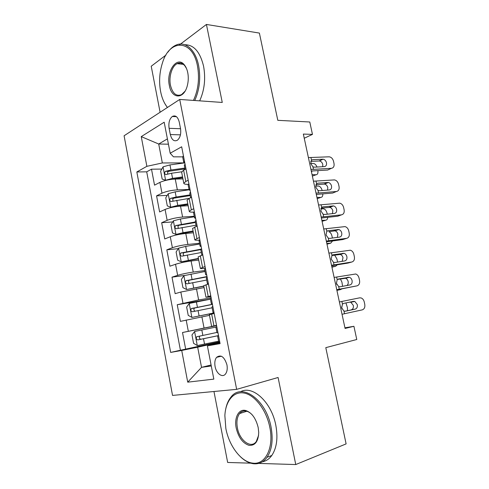 <?xml version="1.0" encoding="UTF-8"?>
<svg xmlns="http://www.w3.org/2000/svg" width="489" height="489" viewBox="0 0 489 489"><rect width="100%" height="100%" fill="white"/><g stroke="black" fill="none" stroke-linecap="round" stroke-linejoin="round"><path stroke-width="0.73" d="M226.945 364.849C224.347 356.738 220.887 354.238 216.566 357.355C214.922 359.574 214.427 362.618 215.093 366.493C216.297 373.633 222.501 378.162 225.545 373.932C227.134 371.707 227.599 368.682 226.945 364.849M213.968 391.5L227.66 462.46L252.801 463.236M124.09 135.777L172.538 395.424L236.652 389.354L179.714 99.444L124.09 135.777M165.967 55.074L151.217 66.235L160.099 112.256M258.657 463.413L295.759 464.55L346.114 443.896L325.796 347.655L356.774 339.5L353.92 326.297L344.934 327.807M179.714 99.444L222.263 102.445L206.431 24.45L179.506 44.829M206.431 24.45L259.39 33.081L277.807 120.325L309.781 121.993L312.459 134.389L303.351 134.072L345.075 328.443L353.92 326.297M182.941 178.895L175.264 179.066C169.255 179.384 164.139 180.49 159.915 182.379L154.536 185.154L151.504 169.188L161.804 169.078M189.029 189.463L177.354 189.873C171.346 190.252 166.217 191.358 161.975 193.179L156.566 195.844L167.214 195.411M156.566 195.844L159.622 211.945L165.08 209.445C169.353 207.727 174.494 206.627 180.502 206.144L188.161 205.735M193.424 232.795L185.777 233.455C179.775 234.097 174.616 235.191 170.288 236.743L164.75 238.956L161.67 222.721L172.721 221.933M198.73 260.087L191.101 260.998C185.105 261.798 179.915 262.893 175.539 264.268L169.921 266.199L166.816 249.83L178.326 248.638M204.084 287.605L180.832 292.025L175.141 293.669L172.006 277.159L184.653 275.448M209.481 315.356L180.398 321.371L177.238 304.72L210.423 299.146M216.523 325.332L211.627 326.383L216.535 325.423M210.753 295.802L205.961 297.257L210.936 296.719M205.038 266.529L200.343 268.382C200.459 268.718 202.043 268.687 205.105 268.302L205.38 268.265M199.378 237.52L194.781 239.763C194.922 240.252 196.529 240.362 199.591 240.081L199.873 240.056M169.108 128.314L170.319 134.548C171.761 139.988 174.151 141.865 177.483 140.166C180.233 137.641 181.236 133.742 180.508 128.46L179.261 122.109C177.837 116.792 175.508 114.915 172.281 116.486C169.426 118.998 168.369 122.941 169.108 128.314L180.557 128.729M219.922 342.771L207.403 345.882L220.093 343.626L181.663 146.786L170.178 153.234L173.467 156.828L182.666 156.865M207.403 345.882L213.827 379.122L187.721 382.166L181.719 350.448L170.667 352.41L136.828 171.957L146.871 166.321L141.254 136.62L164.182 122.213L170.178 153.234M216.56 325.54L204.06 328.058L201.884 316.78M210.264 298.009L198.632 299.946L196.468 288.773M204.842 270.539L193.241 272.08L191.101 260.998M199.53 243.29L187.904 244.445L185.777 233.455M194.255 216.266L182.605 217.043L180.502 206.144M151.504 169.188L146.706 171.828L180.435 350.246L219.726 341.75M204.06 328.058L182.513 332.514L185.704 349.305M177.238 304.72L198.632 299.946M172.006 277.159L177.654 275.344C182.055 274.036 187.25 272.948 193.241 272.08M166.816 249.83L172.385 247.721C176.731 246.242 181.902 245.148 187.904 244.445M161.67 222.721L167.159 220.337C171.45 218.681 176.602 217.587 182.605 217.043M188.198 180.27L185.814 181.443L183.791 183.265C183.962 184.011 185.404 184.377 188.131 184.377M185.985 168.937L183.613 170.16L181.633 172.177M191.529 197.336L189.127 198.442L187.085 200.184M193.901 212.116C190.967 212.263 189.42 212.018 189.261 211.395L191.34 209.824L193.76 208.766M197.122 225.991L192.58 228.442M202.77 254.897L198.118 256.945M208.461 284.06L203.711 285.704M214.206 313.486L209.353 314.702L211.627 326.383M168.43 144.194L158.711 144.017L162.342 162.959L146.871 166.321M184.695 162.886L162.342 162.959M295.759 464.55L278.094 377.496L236.652 389.354M304.25 138.246L312.459 134.389M167.403 138.87L158.711 144.017L141.254 136.62M211.095 364.983L201.535 367.349L211.291 365.98M219.824 342.257L197.672 347.19L201.535 367.349L187.721 382.166M146.706 171.828L136.828 171.957M182.513 332.514L216.584 325.65M180.435 350.246L170.667 352.41M181.719 350.448L197.672 347.19M183.424 155.826L182.666 156.859L183.693 162.11L184.793 162.837M308.4 157.58L329.219 156.81C331.346 157.177 332.777 158.65 333.516 161.229L334.018 163.522C334.409 166.315 333.535 167.923 331.395 168.326L313.486 169.371L312.936 166.835L310.686 163.522L311.499 160.154L312.813 159.671L323.021 159.2C324.739 159.5 325.888 160.685 326.481 162.751C326.793 165.007 326.077 166.297 324.341 166.621L314.433 167.177L312.936 166.835M311.285 171.016L327.685 170.031L331.395 168.326M310.931 169.371L313.486 169.371M322.697 166.712L322.795 164.5C322.208 162.446 321.065 161.272 319.354 160.973L310.698 161.388M184.549 161.572L184.011 161.462L183.693 162.11M184.353 165.49L185.019 163.98M184.799 162.868L169.97 164.915L163.1 166.822L160.643 171.095L162.171 179.09L165.673 180.227L172.562 178.357L182.556 176.92M165.673 180.227L166.541 180.209M171.205 179.39L182.709 177.709M312.061 174.634L316.01 174.775C317.581 174.591 318.198 173.204 317.868 170.618M310.649 163.357L313.791 163.54C315.13 163.876 316.2 165.044 317.013 167.03M184.854 168.069L170.954 170.013L165.361 171.364C164.182 173.1 164.426 174.157 166.107 174.53L171.578 173.24L181.645 171.816M312.043 170.967L311.517 172.11M167.886 173.98C167.348 172.825 167.599 171.939 168.638 171.321L185.013 168.894M193.448 100.41C198.302 89.939 199.64 78.466 197.47 65.997C192.629 39.016 169.61 38.674 162.482 62.806C159.469 72.189 158.839 81.767 160.612 91.541C161.92 98.142 164.206 103.442 167.47 107.446M167.837 52.25C170.172 48.973 172.782 46.644 175.667 45.263C184.952 40.538 195.551 49.493 198.638 65.734C200.832 78.258 199.536 89.854 194.744 100.502M187.764 72.72C188.558 76.938 188.43 81.156 187.391 85.373C184.066 99.689 171.56 99.249 169.353 85.483C166.003 71.094 177.22 55.245 184.481 65.037C186.022 66.987 187.116 69.548 187.764 72.72M186.474 68.46L184.854 65.819C182.519 63.075 179.952 62.354 177.152 63.656C171.926 66.082 168.668 76.81 170.453 85.239C172.562 93.558 176.266 96.681 181.572 94.615L184.989 91.266M184.891 44.75C193.876 44.731 200.111 51.913 203.595 66.29C205.79 78.747 204.475 90.263 199.665 100.85M178.772 63.839L179.604 63.014M167.354 107.519L164.793 103.509M269.787 427.19C266.401 410.094 255.02 395.246 244.421 393.113C233.797 390.864 225.576 400.827 224.867 415.583L225.839 428.437C228.993 445.748 241.071 461.928 252.648 463.114C265.295 465.265 274.201 447.667 269.787 427.19M225.82 408.547C226.817 403.859 228.534 400.033 230.979 397.068C241.511 382.496 265.992 399.189 271.028 426.946C273.32 439.666 271.994 449.782 267.037 457.301C263.424 462.191 258.889 464.336 253.436 463.731C249.035 463.132 244.757 460.852 240.6 456.909M258.186 427.52L258.724 432.404C258.314 441.549 255.05 445.852 248.932 445.308C242.74 443.187 238.51 437.466 236.23 428.144C234.054 417.869 238.626 408.798 245.447 410.436C251.572 412.355 255.82 418.052 258.186 427.52M252.135 414.758C250.209 412.747 248.229 411.524 246.181 411.084C243.546 410.589 241.352 411.414 239.592 413.547C237.061 417.013 236.328 421.805 237.403 427.912C239.494 440.448 251.108 449.159 256.303 441.5L258.595 435.332M240.527 391.793C252.361 384.794 271.499 401.909 275.82 425.277C278.107 437.918 276.768 447.979 271.798 455.467C269.237 458.988 266.102 461.096 262.397 461.787M188.87 183.711L188.094 184.659M313.467 181.205L334.452 179.903C336.487 180.325 337.85 181.774 338.547 184.255L339.048 186.566C339.445 189.384 338.577 191.028 336.438 191.492L318.559 192.99L318.015 190.435L315.76 187.146L316.566 183.705L317.874 183.179L328.235 182.47C329.873 182.819 330.974 183.98 331.524 185.967C331.842 188.241 331.132 189.567 329.397 189.94L319.506 190.741L318.015 190.435M316.31 194.439L332.685 193.045L336.438 191.492M316.016 193.082L318.559 192.99M190.001 189.506L189.451 189.353L189.115 189.909L190.19 190.484M327.587 190.087L327.789 187.562C327.245 185.588 326.151 184.432 324.519 184.09L315.863 184.689M189.781 193.308L190.478 191.932M194.359 211.835L193.54 212.599L194.585 217.947L195.637 218.369M318.577 205.001L339.721 203.167C341.664 203.638 342.96 205.062 343.608 207.446L344.115 209.775C344.519 212.617 343.657 214.304 341.524 214.83L323.675 216.78L323.125 214.213L320.87 210.942L321.664 207.428L322.972 206.865L333.486 205.912C335.044 206.303 336.084 207.446 336.603 209.353C336.927 211.651 336.218 213.008 334.488 213.424L324.617 214.482L323.125 214.213M321.377 218.027L337.722 216.224L341.524 214.83M321.145 216.963L323.675 216.78M332.471 213.644L332.826 210.79C332.312 208.901 331.273 207.758 329.72 207.379L321.096 208.155M195.502 217.684L194.946 217.483L194.585 217.947M196.223 226.352L195.245 221.328L195.979 220.136M199.903 240.209L199.06 240.869M323.724 228.968L345.026 226.603C346.872 227.116 348.101 228.516 348.712 230.802L349.225 233.149C349.629 236.022 348.773 237.752 346.646 238.332L328.834 240.753L328.278 238.161L326.016 234.916L326.805 231.328L328.113 230.729L338.767 229.53C340.252 229.952 341.236 231.083 341.725 232.911C342.049 235.227 341.346 236.621 339.617 237.086L329.763 238.4L328.278 238.161M202.691 254.494L201.957 255.179M326.475 241.792L342.789 239.567L346.646 238.332M326.31 241.022L328.834 240.753M201.052 246.108L200.484 245.863L200.105 246.23L201.126 246.499M337.349 237.391L337.893 234.188C337.41 232.373 336.432 231.254 334.953 230.832L328.834 231.707C330.326 232.257 331.377 233.699 331.976 236.034L332.41 238.045M200.771 249.671L201.535 248.577M205.49 268.834L204.61 269.341M328.908 253.119L350.356 250.209C352.111 250.759 353.272 252.135 353.853 254.329L354.366 256.694C354.782 259.592 353.926 261.364 351.799 262.006L334.024 264.897L333.461 262.287L331.206 259.066L331.982 255.405L333.284 254.763L344.085 253.326C345.491 253.779 346.42 254.885 346.878 256.639C347.208 258.974 346.505 260.405 344.782 260.918L334.947 262.495L333.461 262.287M208.302 283.241L207.403 283.657L208.393 283.718M331.615 265.735L347.899 263.082L351.799 262.006M331.511 265.258L334.024 264.897M206.651 274.781L205.667 274.763L206.67 274.873M342.184 261.334L342.997 257.752C342.544 256.01 341.615 254.916 340.216 254.463L331.848 255.539M207.403 283.657L206.34 278.204L207.14 277.275M189.09 189.781L175.166 191.853L168.253 193.687L165.759 197.831L167.299 205.9L170.844 207.208L177.776 205.404L187.794 203.858M170.844 207.208L173.393 207.067M174.127 206.933L187.923 204.512M316.951 197.428L320.882 197.403C322.245 197.244 322.893 196.071 322.819 193.882M315.631 186.028L318.773 186.107C320.362 186.609 321.487 188.082 322.165 190.527M190.087 194.891L176.156 196.994L170.465 198.351C169.353 200.08 169.628 201.138 171.284 201.517L189.353 198.338M316.707 194.402L316.407 194.885M173.149 200.979C172.501 199.842 172.684 198.919 173.711 198.21L190.221 195.588M194.359 216.786L180.404 219.011L173.448 220.783L170.912 224.793L172.47 232.929L176.058 234.414L183.039 232.678L193.082 231.022M176.058 234.414L193.179 231.535M321.878 220.38L325.784 220.197C326.939 220.05 327.587 219.09 327.716 217.33M320.845 208.846L323.785 208.827C325.344 209.359 326.432 210.832 327.062 213.247L327.269 214.2M195.362 221.945L175.618 225.57C174.573 227.287 174.866 228.339 176.511 228.724L196.003 225.203M178.485 228.192C177.703 227.092 177.825 226.138 178.84 225.325L195.472 222.495M199.671 244.017L185.686 246.407L178.687 248.1L176.113 251.982L177.678 260.185L181.321 261.847L198.406 258.418M181.321 261.847L198.479 258.785M326.841 243.498L330.723 243.149L332.551 240.967M201.321 249.109L180.82 253.009C179.836 254.714 180.154 255.765 181.78 256.169L201.327 252.507M183.895 255.637C182.965 254.586 183.002 253.602 184.011 252.666L200.765 249.634L201.823 255.05M205.032 271.481L183.968 275.649L181.358 279.396L182.935 287.666L186.627 289.512L203.779 286.041M186.627 289.512L203.821 286.267M331.835 266.78L335.699 266.26L337.276 264.812M206.994 276.554L186.064 280.686C185.142 282.379 185.484 283.431 187.091 283.84L206.7 280.044M334.659 255.111L336.927 258.981L337.557 262.073M189.408 283.302C188.289 282.342 188.234 281.322 189.231 280.24L207.049 276.823M211.126 297.709L210.215 298.07M334.128 277.446L355.717 273.987C357.38 274.573 358.48 275.918 359.03 278.033L359.549 280.411C359.965 283.333 359.115 285.148 356.994 285.857L339.256 289.225L338.688 286.591L336.432 283.394L337.196 279.659L338.498 278.981L349.427 277.294C350.76 277.776 351.64 278.858 352.074 280.539C352.404 282.899 351.707 284.36 349.99 284.928L340.173 286.768L338.688 286.591M213.962 312.245L213.033 312.52L213.999 312.416M336.793 289.855L356.994 285.857M336.756 289.684L339.256 289.225M212.098 303.51L211.285 303.547L212.299 303.712M346.903 285.503C348.04 284.629 348.449 283.29 348.144 281.493C347.71 279.818 346.835 278.742 345.509 278.272L337.447 279.445M213.033 312.52L211.963 307.019L212.788 306.224M210.429 299.176L189.298 303.437L186.645 307.049L188.234 315.387L191.975 317.416L214.096 312.923M191.975 317.416L214.115 313.009M336.872 290.228L340.711 289.543L341.75 288.907M212.409 304.28L191.358 308.596C190.496 310.277 190.857 311.322 192.452 311.75L212.116 307.807M340.393 278.919L341.915 282.092L342.587 286.316M336.365 283.027L336.78 284.5M195.074 311.181C193.693 310.393 193.497 309.348 194.506 308.052L212.434 304.409M216.816 326.841L215.869 327.043L216.951 332.581L217.996 332.899M339.39 301.957L359.611 297.844L361.108 297.942C362.685 298.553 363.724 299.873 364.244 301.902L364.763 304.299C365.185 307.251 364.342 309.109 362.227 309.879L344.525 313.73L343.956 311.083L341.695 307.905L342.453 304.097L343.749 303.376L353.553 301.352L354.806 301.444L357.306 304.616C357.636 307 356.952 308.498 355.234 309.109L344.739 311.267M219.677 341.505L218.711 341.628L217.629 336.084L218.491 335.436M342.031 314.286L344.525 313.73M351.249 309.867C352.96 309.256 353.651 307.764 353.321 305.399L350.833 302.251L349.782 302.129M343.956 311.083L345.436 311.218L355.234 309.109M218.241 335.925L217.629 336.084M215.881 327.11L194.671 331.456L191.975 334.928L193.583 343.339L197.373 345.558L218.626 341.163M216.92 332.441L196.7 336.744C195.893 338.406 196.278 339.458 197.856 339.898L218.418 335.637M218.436 335.595L201.144 339.195C199.249 338.871 198.809 337.838 199.824 336.096L196.7 336.744M345.955 302.917L347.434 307.703L347.496 310.674M341.566 306.951L341.909 308.651M177.354 189.873L175.264 179.066M161.975 193.179L159.915 182.379M188.326 331.291L186.175 320.02M182.965 303.198L180.832 292.025M177.654 275.344L175.539 264.268M172.385 247.721L170.288 236.743M167.159 220.337L165.08 209.445M185.814 181.443L183.613 170.16M191.34 209.824L189.127 198.442M196.92 238.449L194.683 226.969M202.544 267.336L200.288 255.747M208.222 296.475L205.948 284.787M213.95 325.876L211.658 314.085M180.435 134.848L170.319 134.548M311.499 160.154L310.955 157.623M319.06 160.973L322.728 159.194M312.813 159.671L311.371 160.264M184.414 161.462L184.011 161.462M312.373 176.095L316.01 174.775M163.039 166.932L165.582 180.196M171.578 173.24L172.562 178.357M169.97 164.915L170.954 170.013M168.815 171.266L165.49 171.309M316.566 183.705L316.016 181.156M324.054 184.078L327.771 182.458M317.874 183.179L316.634 183.65M189.793 189.341L189.451 189.353M321.664 207.428L321.114 204.867M329.091 207.354L332.856 205.893M322.972 206.865L321.951 207.214M326.805 231.328L326.249 228.742M334.158 230.802L337.972 229.494M328.113 230.729L327.33 230.967M331.982 255.405L331.426 252.801M339.262 254.414L343.125 253.271M333.284 254.763L332.752 254.91M317.208 198.632L320.882 197.403M168.192 193.791L170.753 207.171M176.786 200.245L177.776 205.404M175.166 191.853L176.156 196.994M173.986 198.118L170.661 198.265M322.08 221.328L325.784 220.197M173.381 220.881L175.967 234.372M182.036 227.483L183.039 232.678M180.404 219.011L181.401 224.2M179.2 225.197L175.881 225.447M326.988 244.182L330.723 243.149M178.619 248.198L181.23 261.804M187.336 254.946L188.344 260.191M185.686 246.407L186.694 251.633M184.457 252.501L181.144 252.862M331.927 267.202L335.699 266.26M183.901 275.747L186.535 289.47M192.672 282.642L193.693 287.929M191.016 274.029L192.03 279.305M189.756 280.038L186.45 280.509M337.196 279.659L336.634 277.037M344.403 278.198L348.321 277.226M336.903 290.38L340.711 289.543M189.231 303.528L191.884 317.367M198.063 310.576L199.09 315.906M196.389 301.89L197.415 307.208M195.105 307.807L191.804 308.388M342.453 304.097L341.884 301.456M194.598 331.542L197.275 345.503M203.497 338.749L204.536 344.128M201.804 329.989L202.843 335.35M201.144 339.195L197.856 339.898M221.358 356.206L216.566 357.355M183.791 183.265L181.621 172.085M189.261 211.395L187.067 200.111M194.781 239.763L192.568 228.387M200.343 268.382L198.112 256.902M205.961 297.257L203.705 285.674M176.474 116.694L172.281 116.486M184.341 165.435L185.111 169.39M319.354 160.973L323.021 159.2M168.638 171.321L165.361 171.364M177.152 63.656L183.387 64.359M184.854 65.819L184.481 65.037M271.798 455.467L267.037 457.301M239.592 413.547L246.835 411.249M246.181 411.084L245.447 410.436M252.648 463.114L253.436 463.731M188.082 184.61L189.115 189.909M189.769 193.259L190.643 197.745M324.519 184.09L328.235 182.47M329.72 207.379L333.486 205.912M199.054 240.839L200.105 246.23M334.953 230.832L338.767 229.53M204.61 269.323L205.667 274.763M340.216 254.463L344.085 253.326M173.711 198.21L170.465 198.351M178.84 225.325L175.618 225.57M184.011 252.666L180.82 253.009M189.231 280.24L186.064 280.686M210.215 298.058L211.285 303.547M345.509 278.272L349.427 277.294M194.5 308.046L191.358 308.596M350.833 302.251L354.806 301.444"/></g></svg>
